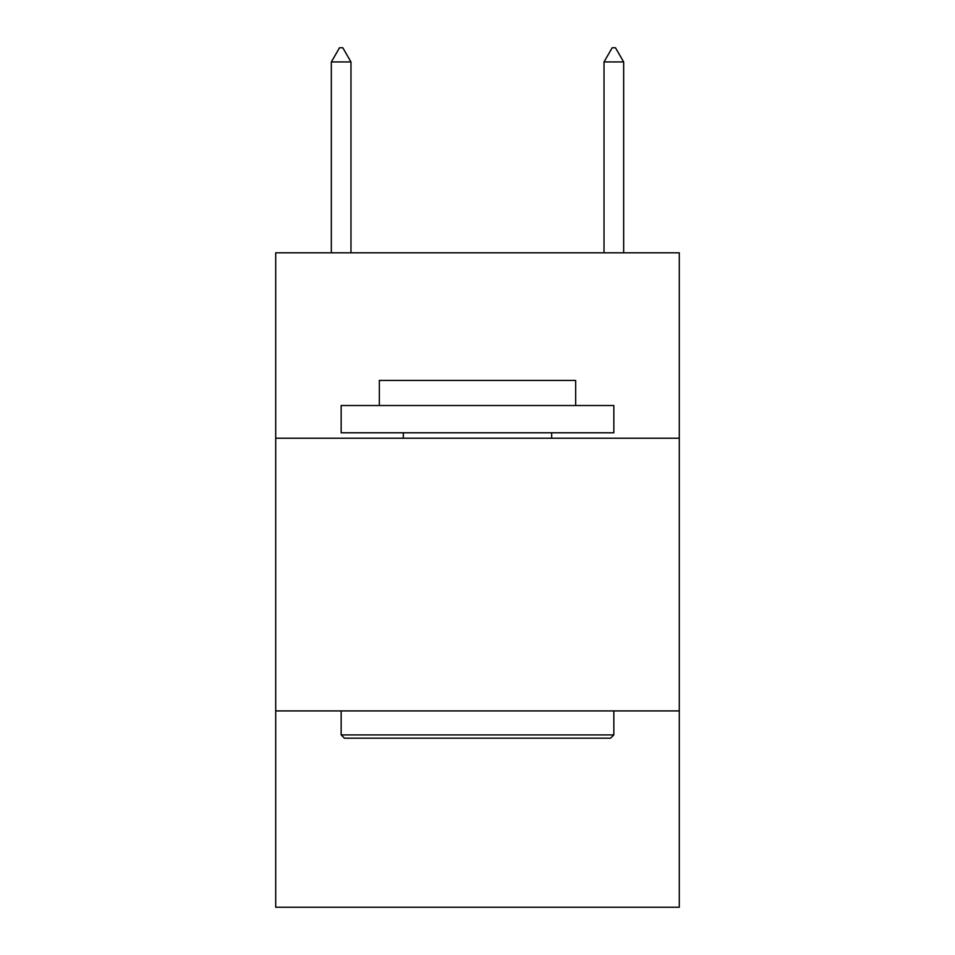 <?xml version="1.0" encoding="UTF-8"?>
<svg xmlns="http://www.w3.org/2000/svg" width="955" height="955" viewBox="0 0 955 955"><rect width="100%" height="100%" fill="white"/><g stroke="black" fill="none" stroke-linecap="round" stroke-linejoin="round"><path stroke-width="1.43" d="M679.292 438.238L679.292 252.812L275.709 252.812L275.709 438.238L679.292 438.238L679.292 907.25L275.709 907.25L275.709 438.238M679.292 710.914L275.709 710.914M344.433 738.191L341.162 734.908L613.838 734.908L610.567 738.191L344.433 738.191M613.838 405.517L613.838 432.782L341.162 432.782L341.162 405.517L613.838 405.517M379.338 405.517L379.338 380.424L575.662 380.424L575.662 405.517M613.838 710.914L613.838 734.908M341.162 710.914L341.162 734.908M551.668 432.782L551.668 438.238M403.332 432.782L403.332 438.238M350.974 61.932L342.797 47.75L339.526 47.75L331.337 61.932L350.974 61.932L350.974 252.812M331.337 61.932L331.337 252.812M612.203 47.75L615.474 47.75L623.663 61.932L604.026 61.932L612.203 47.75M623.663 252.812L623.663 61.932M604.026 252.812L604.026 61.932"/></g></svg>
